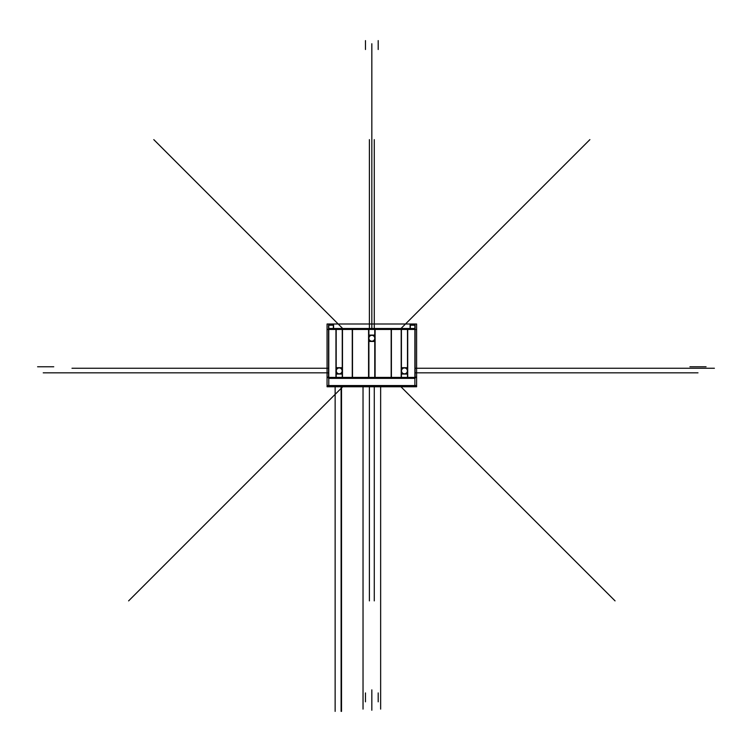 <?xml version="1.0" encoding="UTF-8"?>
<svg xmlns="http://www.w3.org/2000/svg" width="752" height="752" viewBox="0 0 752 752"><rect width="100%" height="100%" fill="white"/><g stroke="black" fill="none" stroke-linecap="round" stroke-linejoin="round"><path stroke-width="1.13" d="M336.294 370.651A2.933 2.933 0 0 1 339.218 367.944A2.933 2.933 0 0 1 342.141 370.651A2.933 2.933 0 0 1 339.218 373.81A2.933 2.933 0 0 1 336.294 370.651M416.608 385.55L327.064 385.55M415.123 377.166L416.608 377.166L416.608 385.785L327.064 385.785L327.064 377.166L328.549 377.166M327.064 377.401L416.608 377.401M368.574 328.492L368.574 378.359M368.339 378.359L375.323 378.359M368.339 328.492L375.323 328.492M375.098 378.359L375.098 328.492M416.608 329.451L327.064 329.451M414.888 386.763L414.888 324.009M407.481 367.7L407.481 328.492L415.123 328.492L415.123 378.359L407.481 378.359L407.481 374.054M407.716 378.359L407.716 328.492M400.957 378.359L407.941 378.359M400.957 328.492L407.941 328.492M401.192 328.492L401.192 378.359M401.418 374.054L401.418 378.359L391.172 378.359L391.172 328.492L401.418 328.492L401.418 367.7M391.407 378.359L391.407 328.492M391.736 328.492L374.769 328.492L374.769 335.091M374.769 341.436L374.769 378.359L391.736 378.359M407.377 370.651A2.933 2.933 0 0 1 404.454 373.81A2.933 2.933 0 0 1 401.521 370.651M401.521 371.103A2.933 2.933 0 0 1 404.454 367.944A2.933 2.933 0 0 1 407.377 371.103M407.622 367.7L407.622 374.054L401.286 374.054L401.286 367.7L407.622 367.7M410.094 328.492L410.094 324.986L415.123 324.986L415.123 328.492M410.319 328.492L410.319 324.986M415.123 325.212L410.094 325.212M327.064 377.166L327.064 324.009L416.608 324.009L416.608 377.166M416.608 385.785L416.608 386.763L327.064 386.763L327.064 385.785M328.784 324.009L328.784 386.763M333.352 324.986L333.352 328.492M336.191 367.7L336.191 328.492L328.549 328.492L328.549 324.986L333.578 324.986L333.578 328.492M333.578 325.212L328.549 325.212M336.191 374.054L336.191 378.359L328.549 378.359L328.549 328.492M335.956 328.492L335.956 378.359M335.73 378.359L342.715 378.359M335.73 328.492L342.715 328.492M342.48 378.359L342.48 328.492M342.254 367.7L342.254 328.492L352.5 328.492L352.5 378.359L342.254 378.359L342.254 374.054M352.265 328.492L352.265 378.359M351.936 328.492L368.903 328.492L368.903 335.091M368.903 341.436L368.903 378.359L351.936 378.359M336.294 371.103A2.933 2.933 0 0 1 339.218 367.944A2.933 2.933 0 0 1 342.141 371.103M342.386 367.7L342.386 374.054L336.05 374.054L336.05 367.7L342.386 367.7M374.759 338.033A2.933 2.933 0 0 1 371.836 341.192A2.933 2.933 0 0 1 368.912 338.033M368.912 338.494A2.933 2.933 0 0 1 371.836 335.326A2.933 2.933 0 0 1 374.759 338.494M375.004 335.091L375.004 341.436L368.668 341.436L368.668 335.091L375.004 335.091M371.836 43.738L371.836 57.923M371.836 696.39L371.836 710.245M371.836 689.866L371.836 699.811M328.549 368.264L71.985 368.264M415.123 368.264L714.4 368.264M365.472 692.93L365.472 701.832M365.472 49.51L365.472 40.608M369.392 328.492L369.392 139.628M328.549 372.832L43.231 372.832L328.549 372.832M415.123 372.832L697.997 372.832L415.123 372.832M374.28 385.785L374.28 600.886M378.2 701.832L378.2 692.93M378.2 40.608L378.2 49.51M37.6 366.769L53.749 366.769M342.668 328.492L153.793 139.628M399.961 385.785L615.061 600.886M689.922 366.769L706.072 366.769M380.644 385.785L380.644 709.108L380.644 385.785M374.28 328.492L374.28 139.628M371.836 328.492L371.836 50.751M343.711 385.785L128.611 600.886M369.392 385.785L369.392 600.886M363.028 385.785L363.028 709.108L363.028 385.785M401.004 328.492L589.878 139.628M335.138 385.785L335.138 711.392L335.138 385.785M341.521 385.785L341.521 711.392L341.521 385.785M341.107 385.785L341.107 711.392L341.107 385.785"/></g></svg>

